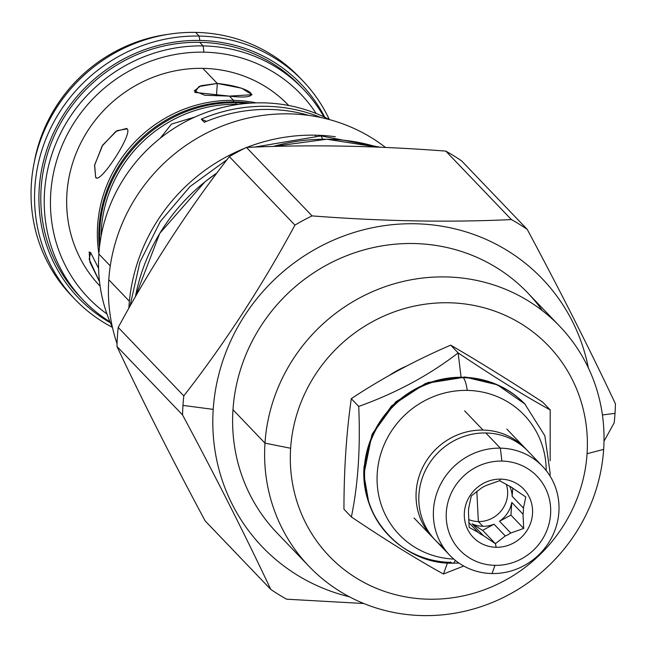 <?xml version="1.0" encoding="UTF-8"?>
<svg xmlns="http://www.w3.org/2000/svg" width="648" height="648" viewBox="0 0 648 648"><rect width="100%" height="100%" fill="white"/><g stroke="black" fill="none" stroke-linecap="round" stroke-linejoin="round"><path stroke-width="0.97" d="M288.741 105.503L288.676 105.438A130.604 124.489 -43.8 0 0 202.832 68.356A130.604 124.489 -43.8 0 0 79.291 146.075A130.604 124.489 -43.8 0 0 100.059 286.132L100.116 286.197A130.604 124.489 -43.8 0 1 79.267 146.116A130.604 124.489 -43.8 0 1 202.832 68.356L217.291 83.454L241.615 88.193L252.08 94.721L229.416 96.107L204.841 95.248L194.238 90.874L200.945 85.714L217.291 83.454L216.473 95.847L217.291 83.454C253.182 87.188 266.045 100.61 229.416 96.107L233.507 100.375A130.604 124.489 -43.8 0 1 256.284 102.878A130.604 124.489 -43.8 0 0 233.507 100.375L233.693 101.89L233.507 100.375A130.604 124.489 -43.8 0 0 98.893 253.66A130.604 124.489 -43.8 0 1 233.507 100.375L229.416 96.107L194.862 92.437L198.968 86.516L217.291 83.454L202.832 68.356A130.604 124.489 -43.8 0 1 288.708 105.462M95.645 177.333C99.614 185.19 133.075 133.763 127.178 128.871L116.94 130.669L102.7 145.128L94.64 164.932L95.645 177.333C99.614 185.19 133.075 133.763 127.178 128.871L126.66 128.45L115.887 131.333L102.117 146.051L94.568 165.378L95.645 177.333L96.674 177.965L96.155 177.738M90.647 252.599L89.173 251.967L89.942 262.173L99.533 281.726L89.141 259.241L90.647 252.599L98.585 268.369L90.647 252.599M194.943 117.021L171.534 124.06L160.226 138.235L171.534 124.06L194.943 117.021M234.973 101.906A130.604 124.489 -43.8 0 1 250.436 103.137A130.604 124.489 -43.8 0 0 234.973 101.906L235.775 102.74A130.604 124.489 -43.8 0 1 246.726 103.421A130.604 124.489 -43.8 0 0 235.775 102.74L235.953 104.247L235.775 102.74A130.604 124.489 -43.8 0 0 99.841 244.134A130.604 124.489 -43.8 0 1 235.775 102.74L234.973 101.906A130.604 124.489 -43.8 0 0 99.403 247.82A130.604 124.489 -43.8 0 1 234.973 101.906M237.233 104.271A130.604 124.489 -43.8 0 1 238.861 104.312A130.604 124.489 -43.8 0 0 237.233 104.271L237.233 104.271A130.604 124.489 -43.8 0 0 101.064 236.318A130.604 124.489 -43.8 0 1 237.233 104.271M542.417 310.684A173.559 165.434 -43.8 0 0 357.591 251.813A173.559 165.434 -43.8 0 0 232.98 409.739L264.975 443.135L290.628 448.254L264.975 443.135A173.559 165.434 136.2 0 0 423.071 615.6A173.559 165.434 136.2 0 0 603.661 449.388L587.064 453.721A151.907 144.796 136.2 0 0 448.691 302.77A151.907 144.796 136.2 0 0 290.628 448.254A151.907 144.796 136.2 0 0 429 599.206A151.907 144.796 136.2 0 0 587.064 453.721A151.907 144.796 136.2 0 0 448.691 302.77A151.907 144.796 136.2 0 0 290.628 448.254A151.907 144.796 136.2 0 0 429 599.206A151.907 144.796 136.2 0 0 587.064 453.721L603.661 449.388A173.559 165.434 136.2 0 0 559.645 326.203A173.559 165.434 136.2 0 0 378.221 289.275A173.559 165.434 136.2 0 0 264.975 443.135L232.98 409.739A173.559 165.434 136.2 0 0 276.996 532.923L308.991 566.32A173.559 165.434 136.2 0 0 490.406 603.248A173.559 165.434 136.2 0 0 603.661 449.388A173.559 165.434 136.2 0 0 445.565 276.923A173.559 165.434 136.2 0 0 264.975 443.135A173.559 165.434 136.2 0 0 308.991 566.32M406.571 366.071A94.632 90.202 136.2 0 0 389.432 375.354A94.632 90.202 136.2 0 1 406.571 366.071M108.783 279.742A173.21 165.102 136.2 0 0 117.037 343.724A173.21 165.102 136.2 0 1 108.783 279.742A173.21 165.102 -43.8 0 1 210.681 131.05A173.21 165.102 -43.8 0 1 385.568 147.477A173.21 165.102 -43.8 0 0 210.681 131.05A173.21 165.102 -43.8 0 0 108.783 279.742L129.389 301.255L108.783 279.742M110.265 265.923L98.869 254.016A157.845 150.449 136.2 0 0 112.452 327.434A157.845 150.449 136.2 0 1 98.869 254.016L110.265 265.923M329.411 119.597A157.845 150.449 136.2 0 0 98.869 254.016A157.845 150.449 136.2 0 1 329.411 119.597M201.301 119.159L204.29 122.286A157.845 150.449 136.2 0 1 308.853 115.409A157.845 150.449 136.2 0 0 204.29 122.286L201.301 119.159A157.845 150.449 136.2 0 1 320.784 117.507A157.845 150.449 136.2 0 0 201.301 119.159A174.604 166.431 -43.8 0 0 206.542 121.338A174.604 166.431 -43.8 0 1 201.301 119.159M213.216 409.374A193.809 184.737 136.2 0 0 349.402 596.792A193.809 184.737 136.2 0 1 213.216 409.374A193.809 184.737 -43.8 0 1 390.396 224.888A193.809 184.737 -43.8 0 1 588.352 367.886A193.809 184.737 -43.8 0 0 390.396 224.888A193.809 184.737 -43.8 0 0 213.216 409.374L182.971 405.405A221.397 211.037 136.2 0 0 182.542 414.914C215.954 477.252 245.357 535.41 270.751 589.388A221.397 211.037 136.2 0 0 286.594 599.197L363.787 603.507L286.594 599.197A221.397 211.037 136.2 0 1 270.751 589.388C245.357 535.41 215.954 477.252 182.542 414.914L116.956 346.445C142.349 400.424 171.752 458.582 205.157 520.919L270.751 589.388L205.157 520.919C171.752 458.582 142.349 400.424 116.956 346.445L182.542 414.914A221.397 211.037 136.2 0 1 182.971 405.405A221.397 211.037 -43.8 0 1 183.805 395.896L118.219 327.426L183.805 395.896C224.864 343.148 261.905 286.214 294.945 225.107A221.397 211.037 -43.8 0 1 312.053 215.897C382.506 221.308 448.951 222.531 511.394 219.575A221.397 211.037 -43.8 0 1 527.229 229.384C560.642 291.73 590.045 349.88 615.438 403.858A221.397 211.037 -43.8 0 1 615.017 413.367A221.397 211.037 136.2 0 1 614.174 422.877A221.397 211.037 136.2 0 0 615.017 413.367L602.421 414.963L615.017 413.367A221.397 211.037 -43.8 0 0 615.438 403.858C590.045 349.88 560.642 291.73 527.229 229.384L461.643 160.923L527.229 229.384A221.397 211.037 -43.8 0 0 511.394 219.575C448.951 222.531 382.506 221.308 312.053 215.897L246.459 147.428L312.053 215.897A221.397 211.037 -43.8 0 0 294.945 225.107C261.905 286.214 224.864 343.148 183.805 395.896A221.397 211.037 -43.8 0 0 182.971 405.405L213.216 409.374M559.645 326.203L527.65 292.807A173.559 165.434 -43.8 0 0 346.226 255.879A173.559 165.434 -43.8 0 0 232.98 409.739A173.559 165.434 136.2 0 0 277.004 532.94M604.001 441.223L614.174 422.877L604.001 441.223M117.377 336.936A221.397 211.037 -43.8 0 1 118.219 327.426A221.397 211.037 -43.8 0 0 117.377 336.936A221.397 211.037 136.2 0 0 116.956 346.445A221.397 211.037 136.2 0 1 117.377 336.936M445.8 151.106A221.397 211.037 -43.8 0 1 461.643 160.923A221.397 211.037 -43.8 0 0 445.8 151.106C375.346 145.695 308.902 144.472 246.459 147.428A221.397 211.037 -43.8 0 0 229.351 156.638C188.301 209.385 151.259 266.312 118.219 327.426C151.259 266.312 188.301 209.385 229.351 156.638L294.945 225.107L229.351 156.638A221.397 211.037 -43.8 0 1 246.459 147.428C308.902 144.472 375.346 145.695 445.8 151.106L511.394 219.575L445.8 151.106M135.4 296.752A187.871 179.083 -43.8 0 1 216.918 172.992A187.871 179.083 -43.8 0 0 135.4 296.752M273.302 146.464A187.871 179.083 -43.8 0 1 377.501 147.137A187.871 179.083 -43.8 0 0 273.302 146.464M34.166 162.778A152.426 145.29 -43.8 0 1 168.261 34.32A152.426 145.29 -43.8 0 0 34.166 162.778M303.345 89.197L299.911 85.609A152.426 145.29 136.2 0 0 199.714 42.331L203.148 45.919A152.426 145.29 136.2 0 1 303.345 89.197A152.426 145.29 136.2 0 1 323.919 116.875A152.426 145.29 136.2 0 0 203.148 45.919L203.909 52.172A147.193 140.3 136.2 0 1 316.159 113.505A147.193 140.3 136.2 0 0 203.909 52.172A147.193 140.3 136.2 0 0 59.64 151.737A147.193 140.3 136.2 0 0 106.936 313.932A147.193 140.3 136.2 0 1 59.64 151.737A147.193 140.3 136.2 0 1 203.909 52.172L203.148 45.919A152.426 145.29 136.2 0 0 52.245 153.276A152.426 145.29 136.2 0 0 109.974 321.837A152.426 145.29 136.2 0 1 83.203 300.089L79.769 296.501A152.426 145.29 136.2 0 1 55.526 133.043A152.426 145.29 136.2 0 1 199.714 42.331A152.426 145.29 136.2 0 0 54.983 134.209A152.426 145.29 136.2 0 0 81.502 298.283M501.908 461.076A53.428 50.925 -43.8 0 1 550.581 514.172A53.428 50.925 -43.8 0 1 494.983 565.34A53.428 50.925 -43.8 0 1 446.318 512.244A53.428 50.925 -43.8 0 1 501.908 461.076L500.345 448.149A64.257 61.244 -43.8 0 1 542.587 466.398A64.257 61.244 -43.8 0 1 552.801 535.297A64.257 61.244 -43.8 0 1 492.018 573.537A64.257 61.244 -43.8 0 1 449.785 555.295A64.257 61.244 -43.8 0 1 439.571 486.389A64.257 61.244 -43.8 0 1 500.345 448.149A64.257 61.244 -43.8 0 1 558.876 512.001A64.257 61.244 -43.8 0 1 492.018 573.537A64.257 61.244 -43.8 0 1 433.488 509.684A64.257 61.244 -43.8 0 1 500.345 448.149L485.814 432.977L500.345 448.149L501.908 461.076A53.428 50.925 -43.8 0 1 550.581 514.172A53.428 50.925 -43.8 0 1 494.983 565.34L492.018 573.537L494.983 565.34A53.428 50.925 -43.8 0 1 446.318 512.244A53.428 50.925 -43.8 0 1 501.908 461.076M496.182 547.277A34.919 33.283 136.2 0 0 532.518 513.832A34.919 33.283 136.2 0 0 500.71 479.131A34.919 33.283 136.2 0 0 464.373 512.576A34.919 33.283 136.2 0 0 496.182 547.277A34.919 33.283 136.2 0 0 532.518 513.832A34.919 33.283 136.2 0 0 500.71 479.131A34.919 33.283 136.2 0 0 464.373 512.576A34.919 33.283 136.2 0 0 496.182 547.277L495.396 543.672L496.182 547.277M449.785 555.295L435.245 540.116A64.257 61.244 -43.8 0 1 425.031 471.209A64.257 61.244 -43.8 0 1 485.814 432.977A64.257 61.244 -43.8 0 1 528.047 451.219L542.587 466.398M476.823 491.225L478.362 521.575L482.898 526.298A28.115 26.795 136.2 0 0 494.035 524.208L505.294 535.969A28.115 26.795 -43.8 0 0 510.786 533.012A28.115 26.795 -43.8 0 1 505.294 535.969L495.396 543.672L505.294 535.969L494.035 524.208L482.622 530.348L494.035 524.208A28.115 26.795 136.2 0 1 482.898 526.298A28.115 26.795 136.2 0 1 472.06 523.803L483.327 535.564L495.396 543.672L482.622 530.348L472.06 523.803A28.115 26.795 136.2 0 0 482.898 526.298L478.362 521.575A28.115 26.795 136.2 0 1 468.593 519.542A28.115 26.795 136.2 0 0 478.362 521.575A28.115 26.795 -43.8 0 0 506.299 484.331A28.115 26.795 -43.8 0 1 478.362 521.575L476.823 491.225M478.24 532.413A28.115 26.795 136.2 0 0 483.327 535.564L495.396 543.672L482.622 530.348L472.06 523.803L483.327 535.564A28.115 26.795 136.2 0 1 478.24 532.413L468.763 522.515L478.24 532.413L469.176 527.432L478.24 532.413M468.925 507.076A28.115 26.795 136.2 0 0 468.52 513.184L469.176 527.432L468.52 513.184A28.115 26.795 136.2 0 1 468.925 507.076L471.274 495.963L468.925 507.076M486.664 485.295A28.115 26.795 136.2 0 0 481.172 488.252L471.274 495.963L481.172 488.252A28.115 26.795 136.2 0 1 486.664 485.295L499.576 480.727L500.71 479.131L499.576 480.727L486.664 485.295M508.64 485.7A28.115 26.795 -43.8 0 1 513.718 488.851L525.787 496.967L513.718 488.851A28.115 26.795 -43.8 0 0 508.64 485.7L499.576 480.727L508.64 485.7M512.179 496.319A28.115 26.795 136.2 0 0 509.684 486.227A28.115 26.795 136.2 0 1 512.179 496.319L523.446 508.081A28.115 26.795 -43.8 0 1 523.033 514.188L511.774 502.427L523.033 514.188L523.697 528.444L523.033 514.188A28.115 26.795 -43.8 0 0 523.446 508.081L525.787 496.967L523.446 508.081L512.179 496.319L512.722 488.098L512.179 496.319M499.519 521.251A28.115 26.795 136.2 0 0 511.774 502.427L510.932 515.111L511.774 502.427A28.115 26.795 136.2 0 1 499.519 521.251L510.786 533.012L523.697 528.444L510.932 515.111L499.519 521.251L510.786 533.012L523.697 528.444L510.932 515.111L499.519 521.251M525.269 448.327A64.257 61.244 -43.8 0 0 483.035 430.078L464.632 410.864L483.035 430.078A64.257 61.244 -43.8 0 0 422.253 468.318A64.257 61.244 -43.8 0 0 432.475 537.224A64.257 61.244 -43.8 0 0 433.885 538.65A64.257 61.244 -43.8 0 1 421.816 469.265A64.257 61.244 -43.8 0 1 483.035 430.078A64.257 61.244 -43.8 0 1 526.638 449.793A64.257 61.244 -43.8 0 0 525.269 448.327L506.866 429.106M443.208 547.05A64.257 61.244 -43.8 0 1 422.893 476.272A64.257 61.244 -43.8 0 1 485.814 432.977A64.257 61.244 -43.8 0 1 528.063 451.243M450.976 562.383A94.632 90.202 136.2 0 1 388.768 535.515A94.632 90.202 136.2 0 1 373.718 434.03A94.632 90.202 136.2 0 1 463.239 377.711L462.802 377.258L463.239 377.711A94.632 90.202 136.2 0 1 525.447 404.587A94.632 90.202 136.2 0 0 463.239 377.711A32.829 7.16 -88.9 0 1 467.24 390.396A86.484 82.434 136.2 0 1 546.207 470.553A86.484 82.434 136.2 0 0 467.24 390.396A86.484 82.434 136.2 0 0 377.33 472.092A86.484 82.434 136.2 0 0 453.778 559.086A86.484 82.434 136.2 0 1 377.33 472.092A86.484 82.434 136.2 0 1 467.24 390.396A32.829 7.16 -88.9 0 0 463.239 377.711A94.632 90.202 136.2 0 0 373.718 434.03A94.632 90.202 136.2 0 0 388.768 535.515A94.632 90.202 136.2 0 0 450.976 562.383L450.538 561.929L450.976 562.383A32.829 7.16 91.1 0 0 452.498 563.177L458.954 563.072M450.708 345.149L458.136 352.901C429.26 375.192 396.114 393.028 358.717 406.418C360.531 447.711 358.085 484.566 351.37 516.966C386.329 540.432 417.02 559.451 443.443 574.015L463.749 566.036L443.443 574.015L447.452 562.95L443.443 574.015C417.02 559.451 386.329 540.432 351.37 516.966L343.95 509.215L351.37 516.966C358.085 484.566 360.531 447.711 358.717 406.418L351.289 398.666L358.717 406.418C396.114 393.028 429.26 375.192 458.136 352.901C493.088 376.367 523.778 395.385 550.209 409.949C523.778 395.385 493.088 376.367 458.136 352.901L450.708 345.149C415.133 360.442 381.996 378.286 351.289 398.666C346.405 432.969 343.958 469.824 343.95 509.215C343.958 469.824 346.405 432.969 351.289 398.666C381.996 378.286 415.133 360.442 450.708 345.149C478.961 361.625 509.652 380.635 542.781 402.197L550.209 409.949L542.781 402.197C509.652 380.635 478.961 361.625 450.708 345.149M550.152 460.793L550.209 409.949L550.152 460.793M525.026 404.149A94.632 90.202 136.2 0 0 462.802 377.258A94.632 90.202 136.2 0 0 373.28 433.569A94.632 90.202 136.2 0 0 388.33 535.062A94.632 90.202 136.2 0 0 388.525 535.264A94.632 90.202 136.2 0 1 373.216 433.706A94.632 90.202 136.2 0 1 462.802 377.258A94.632 90.202 136.2 0 1 525.001 404.125A94.632 90.202 136.2 0 1 525.212 404.344M461.036 376.909L458.136 352.901L461.036 376.909M452.498 563.177A32.829 7.16 91.1 0 0 455.431 560.455A32.829 7.16 91.1 0 1 452.498 563.177C405.721 564.449 359.794 520.401 364.046 466.763L372.292 433.958L391.514 405.907L425.55 383.422L465.588 377.071L493.703 383.292M74.909 299.255L71.402 295.593A157.845 150.449 136.2 0 1 46.3 126.328A157.845 150.449 136.2 0 1 195.615 32.4A157.845 150.449 -43.8 0 1 299.384 77.234A157.845 150.449 -43.8 0 0 195.615 32.4L199.122 36.061A157.845 150.449 -43.8 0 1 302.867 80.879A157.845 150.449 -43.8 0 1 329.346 119.564A157.845 150.449 -43.8 0 0 199.122 36.061L199.843 40.46A154.346 147.128 -43.8 0 1 324.834 117.312A154.346 147.128 -43.8 0 0 199.843 40.46A154.346 147.128 136.2 0 0 46.121 151.964A154.346 147.128 136.2 0 0 110.363 322.761A154.346 147.128 136.2 0 1 46.121 151.964A154.346 147.128 136.2 0 1 199.843 40.46L199.122 36.061A157.845 150.449 136.2 0 0 49.807 129.989A157.845 150.449 136.2 0 0 74.909 299.255A157.845 150.449 136.2 0 0 112.42 327.37A157.845 150.449 136.2 0 1 41.091 152.79A157.845 150.449 136.2 0 1 199.122 36.061L195.615 32.4A157.845 150.449 136.2 0 0 45.741 127.526A157.845 150.449 136.2 0 0 73.175 297.408M254.551 147.096L321.011 135.91L322.769 139.231L321.011 135.91L380.222 147.242M315.009 135.173A178.791 170.424 136.2 0 0 246.88 147.412A178.791 170.424 136.2 0 1 315.009 135.173A178.791 170.424 -43.8 0 1 335.324 136.744A178.791 170.424 -43.8 0 0 315.009 135.173L315.698 135.894L315.009 135.173M244.904 148.19A178.791 170.424 136.2 0 0 128.855 308.246A178.791 170.424 136.2 0 1 244.904 148.19M299.911 85.609A152.426 145.29 136.2 0 0 199.714 42.331L203.148 45.919A152.426 145.29 136.2 0 0 58.96 136.623A152.426 145.29 136.2 0 0 83.203 300.089M135.351 296.841L159.748 233.369L204.971 181.796L217.007 172.87M273.148 146.472L326.73 139.231L377.541 147.137M388.768 535.515L388.33 535.062M525.447 404.587L525.001 404.125M549.966 475.891L550.168 473.34L544.855 435.796L524.767 403.89L497.34 384.815L464.689 377.023L427.923 382.531L395.831 401.768L371.911 434.808L363.852 474.53L368.85 502.897M302.867 80.879L299.36 77.217M227.003 159.7L189.969 186.6L160.331 221.486L139.895 262.229L129.94 306.326M432.475 537.224L414.064 518.003"/></g></svg>
